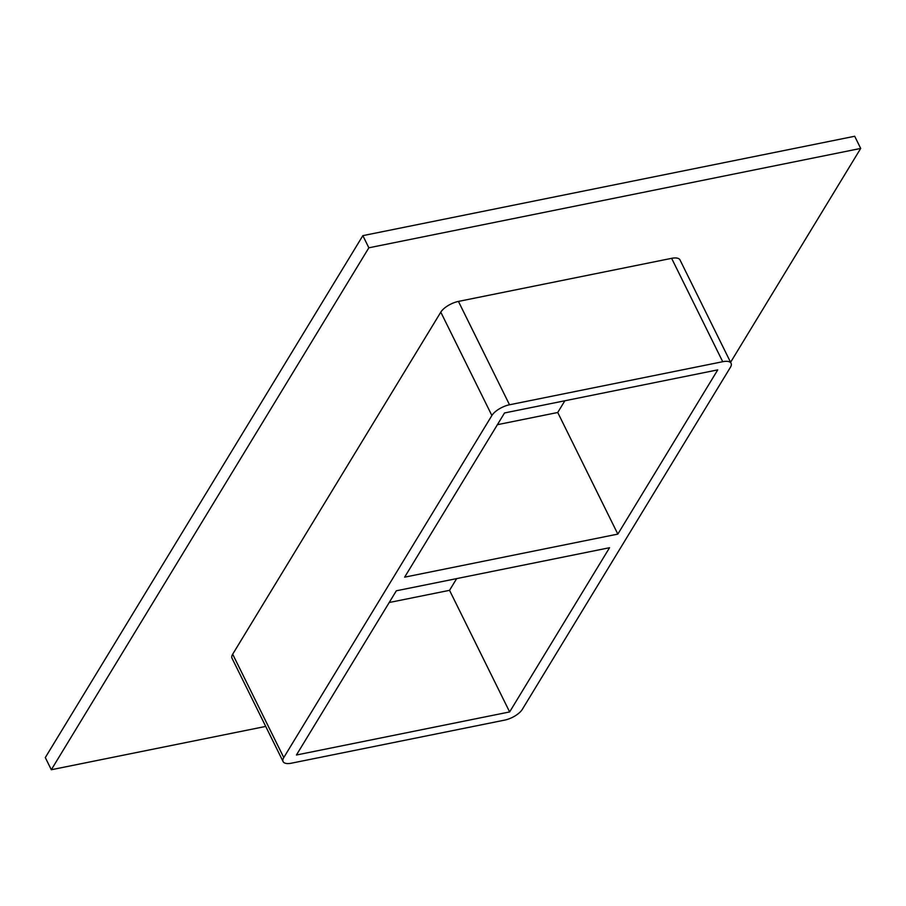 <?xml version="1.0" encoding="UTF-8"?>
<svg xmlns="http://www.w3.org/2000/svg" width="906" height="906" viewBox="0 0 906 906"><rect width="100%" height="100%" fill="white"/><g stroke="black" fill="none" stroke-linecap="round" stroke-linejoin="round"><path stroke-width="1.36" d="M617.835 534.098L404.631 577.167L504.54 412.955L717.745 369.875L617.835 534.098L557.734 412.49L497.417 424.676M509.636 711.935L296.432 755.004L396.341 590.791L609.545 547.722L509.636 711.935L449.535 590.327L456.669 578.606M557.734 412.49L564.868 400.769M730.587 362.287L860.7 148.425L368.855 247.802L51.314 769.738L265.718 726.419M671.629 258.335L722.716 361.709A14.881 6.104 -26.3 0 1 731.085 363.295L679.998 259.92A14.881 6.104 153.7 0 0 671.629 258.335L458.436 301.415A14.881 6.104 153.7 0 0 440.792 312.151L232.683 654.2A14.881 6.104 153.7 0 0 232.015 658.232L283.102 761.595A14.881 6.104 -26.3 0 1 283.771 757.563L232.683 654.2M860.7 148.425L854.686 136.262L362.853 235.639L45.3 757.575L51.314 769.738M362.853 235.639L368.855 247.802M731.085 363.295A14.881 6.104 -26.3 0 1 730.406 367.326L522.309 709.375A14.881 6.104 -26.3 0 1 504.665 720.111L291.46 763.18A14.881 6.104 -26.3 0 1 283.102 761.595M389.218 602.513L449.535 590.327M722.716 361.709L509.523 404.778L458.436 301.415M440.792 312.151L491.879 415.514A14.881 6.104 -26.3 0 1 509.523 404.778M491.879 415.514L283.771 757.563"/></g></svg>
